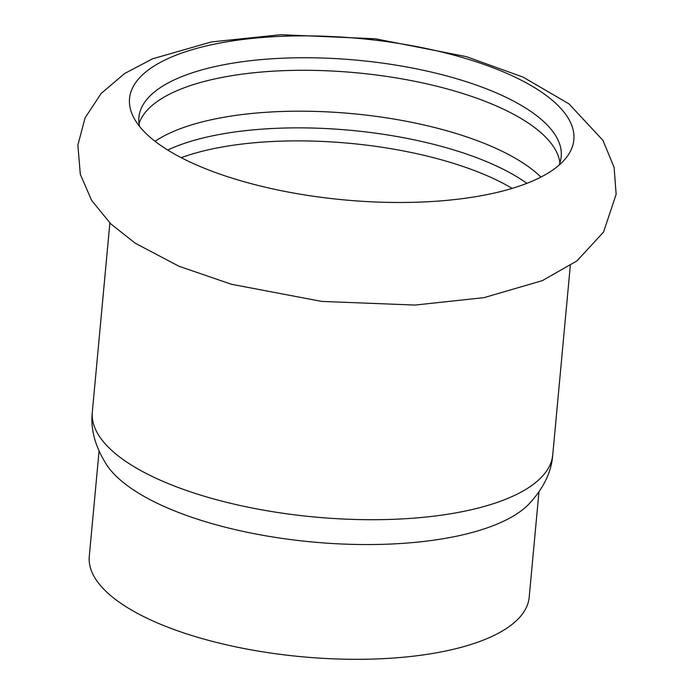 <?xml version="1.0" encoding="UTF-8"?>
<svg xmlns="http://www.w3.org/2000/svg" width="694" height="694" viewBox="0 0 694 694"><rect width="100%" height="100%" fill="white"/><g stroke="black" fill="none" stroke-linecap="round" stroke-linejoin="round"><path stroke-width="1.04" d="M457.173 199.282A223.104 81.068 5.3 0 0 566.451 157.434A223.104 81.068 5.3 0 0 547.349 96.301A223.104 81.068 5.3 0 0 246.214 39.072A223.104 81.068 5.3 0 0 133.56 117.277A223.104 81.068 5.3 0 0 457.173 199.282M139.017 123.679A212.06 77.051 -174.7 0 1 309.099 70.32A212.06 77.051 -174.7 0 1 534.857 127.731A212.06 77.051 -174.7 0 1 559.911 162.717M558.965 165.233A212.06 77.051 5.3 0 0 561.203 156.514A212.06 77.051 5.3 0 0 536.02 115.187A212.06 77.051 5.3 0 0 301.803 57.749A212.06 77.051 5.3 0 0 138.895 117.338A212.06 77.051 5.3 0 0 139.485 126.317M155.048 141.29A212.06 77.051 -174.7 0 1 340.624 112.688A212.06 77.051 -174.7 0 1 531.057 168.625A212.06 77.051 -174.7 0 1 540.921 177.091M526.876 183.355A212.06 77.051 5.3 0 0 167.696 150.034M99.042 451.247L89.283 556.423A220.892 80.261 5.3 0 0 193.262 635.964A220.892 80.261 5.3 0 0 413.667 656.142A220.892 80.261 5.3 0 0 529.192 597.23L538.943 492.055M552.762 454.744A231.206 84.009 5.3 0 1 431.85 516.397A231.206 84.009 5.3 0 1 119.784 457.094A231.206 84.009 5.3 0 1 92.328 412.028C90.341 429.543 95.364 447.509 107.379 465.943A220.892 80.261 5.3 0 0 126.161 484.724A220.892 80.261 5.3 0 0 424.312 541.389A220.892 80.261 5.3 0 0 528.047 504.963C543.255 489.062 551.496 472.319 552.762 454.744L570.294 265.681M512.172 188.386A209.111 75.984 5.3 0 0 243.577 143.875A209.111 75.984 5.3 0 0 181.221 157.685M568.941 103.84L602.904 140.327L614.103 167.332L616.142 194.294L603.528 232.091L576.896 260.961L542.318 280.636L483.97 297.648L415.012 305.065L321.678 301.413L231.362 284.254L178.965 266.253L135.2 243.204L110.867 223.936L91.669 200.488L80.331 174.35L77.858 145.211L85.05 117.911L101.107 93.499L124.608 73.538L152.541 58.825L211.384 41.935L280.853 34.7L375.411 38.786L466.437 56.656L523.05 77.112L568.941 103.84M92.328 412.028L109.869 222.965"/></g></svg>
